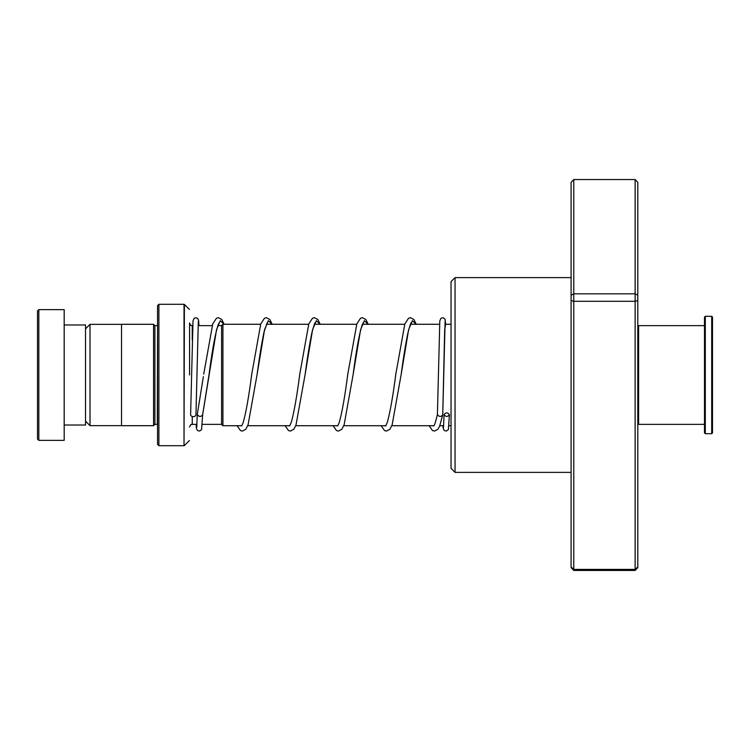 <?xml version="1.0" encoding="UTF-8"?>
<svg xmlns="http://www.w3.org/2000/svg" width="750" height="750" viewBox="0 0 750 750"><rect width="100%" height="100%" fill="white"/><g stroke="black" fill="none" stroke-linecap="round" stroke-linejoin="round"><path stroke-width="1.12" d="M85.528 421.153L90.009 425.634L90.009 324.366L121.537 324.366M221.588 424.397L221.588 325.603L222.928 324.272L222.928 425.728L221.588 424.397M189.572 375L189.572 322.978C191.391 327.281 191.25 324.759 192.244 325.641L192.244 340.078M157.556 325.613L157.294 424.359L154.894 424.359L154.894 325.641L153.553 324.309L121.537 324.309L121.537 425.691L153.553 425.691L153.553 324.309M157.556 444.366L157.556 305.634L158.897 304.294L158.897 445.706L157.556 444.366M37.5 439.031L37.5 310.969L38.831 309.637L38.831 440.363L37.5 439.031M64.181 324.975L85.528 324.975L85.528 425.025L64.181 425.025M38.831 309.637L64.181 309.637L64.181 440.363L38.831 440.363M455.044 472.378L451.041 468.375L451.041 281.625L455.044 277.622L455.044 472.378L571.097 472.378M573.769 179.55L573.769 570.45L571.097 567.656L571.097 182.344L573.769 179.55L635.128 179.55L637.8 182.344L637.8 567.656L635.128 570.45L635.128 179.55M573.769 570.45L635.128 570.45M571.097 566.916L573.769 569.409L635.128 569.409L637.8 566.916M571.097 300.562L573.769 301.294L635.128 301.294L637.8 300.562M571.097 295.284L573.769 293.822L635.128 293.822L637.8 295.284M449.419 414.684C447.638 412.303 445.856 412.275 444.075 414.619C445.856 417 447.638 417.019 449.419 414.684L448.387 429.6L446.353 431.062L444.291 430.5L443.194 428.381L442.959 425.728M443.494 427.491L444.075 414.619M429.178 425.728L432.413 430.481L434.344 431.081L437.766 429.431L439.547 426.45L442.744 414.797C440.972 417.056 439.191 416.962 437.409 414.506L437.409 414.431M197.391 413.972L197.287 414.506C199.069 416.962 200.85 417.056 202.631 414.797L216.534 329.681L220.275 320.672L224.016 324.272M195.956 414.647A2.672 1.988 180 0 1 195.956 414.694A2.672 1.988 180 0 1 193.266 416.644A2.672 1.988 180 0 1 190.622 414.647A2.672 1.988 180 0 1 190.622 414.609A2.672 1.988 180 0 1 190.622 414.572M219.206 322.791L218.4 324.169C215.4 332.738 212.278 349.547 209.053 374.587L202.622 414.844M637.8 326.447L638.597 325.641L638.597 424.359L704.494 424.359M711.703 316.303L712.5 317.109L712.5 432.891L711.703 433.697L711.703 316.303L705.3 316.303L705.3 433.697L711.703 433.697M705.3 433.697L704.494 432.891L704.494 317.109L705.3 316.303M196.922 424.359L192.244 424.359L192.244 416.484M189.422 309.478L184.397 304.453L184.022 445.706L184.022 304.294L158.897 304.294M442.744 414.797L444.684 329.513L445.716 324.272L445.022 319.134L443.044 317.728L440.944 318.3L439.8 320.897L437.409 414.469M267.225 322.791L264.094 331.781C261.769 342.619 259.434 356.887 257.081 374.587L264.562 329.681L268.294 320.672L272.034 324.272M315.253 322.791C315.075 321.844 313.95 325.191 311.878 332.822C309.637 343.641 307.378 357.553 305.109 374.559L312.581 329.672L316.322 320.672L320.062 324.272M363.272 322.791L362.391 324.337C359.409 333.075 356.325 349.809 353.128 374.559L360.609 329.672L364.35 320.672L368.081 324.272M411.3 322.791C411.122 321.844 409.997 325.191 407.925 332.822C405.675 343.659 403.425 357.581 401.147 374.587L408.628 329.681L412.369 320.672L416.109 324.272M121.537 425.634L90.009 425.634M221.588 424.359L202.275 424.359M451.041 425.728L448.988 425.728M443.634 425.728L439.838 425.728M433.894 425.728L391.791 425.728M385.875 425.728L343.772 425.728M337.847 425.728L295.744 425.728M289.828 425.728L247.725 425.728M241.8 425.728L222.928 425.728M154.894 424.359L153.553 425.691M189.422 440.522L184.397 445.547M184.022 445.706L158.897 445.706M157.294 325.641L154.894 325.641M192.244 424.359C191.25 425.241 191.391 422.719 189.572 427.022M451.041 324.272L444.909 324.272M439.556 324.272L410.447 324.272M404.719 324.272L362.428 324.272M356.7 324.272L314.4 324.272M308.672 324.272L266.372 324.272M260.653 324.272L222.928 324.272M221.588 325.641L217.809 325.641M212.184 325.641L198.047 325.641M85.528 328.847L90.009 324.366M455.044 277.622L571.097 277.622M442.744 414.834L445.116 321.3M197.316 414.234L203.362 376.688M218.972 325.641L218.391 324.188M272.175 324.272L269.878 319.575L266.428 317.7L264.469 318.225L260.756 323.962L251.747 374.156C248.822 396.666 245.953 412.856 243.131 422.719L241.594 426M320.203 324.272L317.831 319.491L314.372 317.7L312.497 318.225L308.784 323.962L299.775 374.128C296.897 396.234 294.066 412.303 291.281 422.344L289.613 426M368.222 324.272L365.925 319.575L362.475 317.7L360.516 318.225L356.812 323.962L347.794 374.128C344.869 396.647 342 412.838 339.178 422.719L337.641 426M416.25 324.272L413.953 319.584L410.494 317.7L408.544 318.225L404.831 323.962L395.812 374.156C392.944 396.262 390.113 412.322 387.328 422.344L385.659 426M437.456 414.159C434.756 426.056 433.903 425.484 433.678 425.991M197.287 414.459L196.706 427.491M190.622 414.609L193.003 320.972L194.184 318.281L195.384 317.738L197.503 318.272L198.562 320.062L198.994 325.641M195.956 414.694L198.319 321.3M202.622 414.956L201.572 429.656L199.584 431.053L197.522 430.519L196.416 428.428L196.097 424.359M203.719 374.156L212.737 323.962L216.45 318.225L218.4 317.7L221.784 319.491L224.156 324.272M237.084 425.728L240.459 430.556L242.419 431.091L245.869 429.206L248.091 424.716L257.081 374.587M285.113 425.728L288.488 430.556L290.438 431.091L293.897 429.206L295.988 425.091L305.109 374.559M333.131 425.728L336.506 430.556L338.466 431.091L341.85 429.291L344.147 424.716L353.128 374.559M381.159 425.728L384.534 430.556L386.484 431.091L389.944 429.206L392.166 424.716L401.147 374.587M637.8 423.553L638.597 424.359M638.597 325.641L704.494 325.641"/></g></svg>
